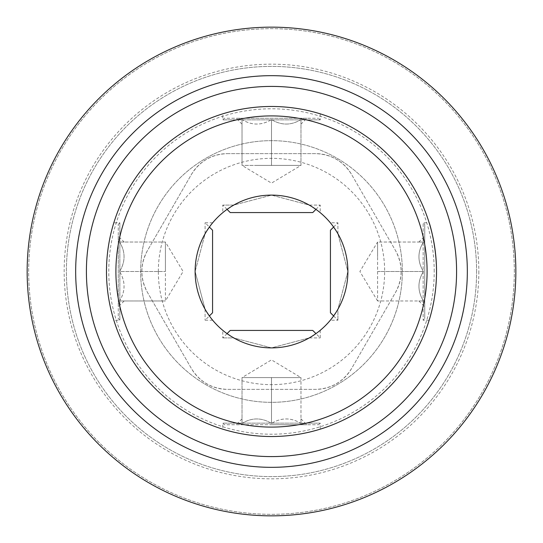 <?xml version="1.0" encoding="UTF-8"?>
<svg xmlns="http://www.w3.org/2000/svg" width="543" height="543" viewBox="0 0 543 543"><rect width="100%" height="100%" fill="white"/><g stroke="black" fill="none" stroke-linecap="round" stroke-linejoin="round"><path stroke-width="0.41" stroke-dasharray="2.71 2.04" d="M195.12 271.5L205.091 309.238C214.763 323.696 214.763 323.696 205.091 309.238L195.12 271.5A76.38 76.38 0 0 0 309.693 337.651A76.38 76.38 0 0 0 309.693 205.349A76.38 76.38 0 0 0 195.12 271.5L205.091 233.761C214.77 219.291 214.77 219.291 205.091 233.761L195.12 271.5M233.761 337.909C219.304 328.237 219.304 328.237 233.761 337.909L271.452 347.88L309.238 337.909C323.709 328.23 323.709 328.23 309.238 337.909C323.709 328.23 323.709 328.23 309.238 337.909L271.561 347.88L233.761 337.909L222.773 337.909L233.761 337.909M233.761 205.091C219.304 214.763 219.304 214.763 233.761 205.091L271.452 195.12L309.238 205.091C323.709 214.77 323.709 214.77 309.238 205.091L271.561 195.12L233.761 205.091L222.773 205.091L233.761 205.091M337.909 309.238C328.237 323.696 328.237 323.696 337.909 309.238L347.88 271.548L337.909 233.761C328.23 219.291 328.23 219.291 337.909 233.761C328.23 219.291 328.23 219.291 337.909 233.761L347.88 271.439L337.909 309.238L337.909 320.227L337.909 309.238M113.833 320.227C113.792 320.798 106.428 297.557 106.476 271.534C106.435 245.45 113.792 222.148 113.833 222.773C113.792 222.175 106.435 245.429 106.476 271.486C106.428 297.53 113.786 320.811 113.833 320.227L119.847 320.227L119.847 222.773L119.847 320.227L118.265 318.653L118.265 224.347L118.265 318.653M205.091 309.238L205.091 320.227L205.091 309.238M205.091 233.761L205.091 222.773L205.091 233.761M337.909 233.761L337.909 222.773L337.909 233.761M436.524 271.5C436.565 297.578 429.201 320.845 429.167 320.227C429.221 320.791 436.572 297.53 436.524 271.5A165.024 165.024 0 0 0 188.991 128.582A165.024 165.024 0 0 0 188.991 414.418A165.024 165.024 0 0 0 436.524 271.5C436.565 245.436 429.208 222.168 429.167 222.773L423.153 222.773L423.153 320.227L423.153 222.773L424.735 224.347L424.735 318.653L424.735 224.347M222.773 113.833C222.202 113.792 245.443 106.428 271.466 106.476C297.55 106.435 320.852 113.792 320.227 113.833C320.825 113.792 297.571 106.435 271.514 106.476C245.47 106.428 222.189 113.786 222.773 113.833L222.773 119.847L320.227 119.847L222.773 119.847L224.347 118.265L318.653 118.265L224.347 118.265M309.238 205.091L320.227 205.091L309.238 205.091M309.238 337.909L320.227 337.909L309.238 337.909M222.773 429.167C222.202 429.208 245.443 436.572 271.466 436.524C297.55 436.565 320.852 429.208 320.227 429.167C320.825 429.208 297.571 436.565 271.514 436.524C245.47 436.572 222.189 429.214 222.773 429.167L222.773 423.153L320.227 423.153L222.773 423.153L224.347 424.735L318.653 424.735L224.347 424.735M227.51 153.628L315.49 153.628A41.682 41.682 0 0 1 351.586 174.466C343.278 161.156 331.244 154.205 315.49 153.628L227.51 153.628C211.824 154.164 199.797 161.115 191.414 174.466L147.424 250.662C140.046 264.509 140.046 278.403 147.424 292.338L191.414 368.534C199.722 381.844 211.756 388.795 227.51 389.372L315.49 389.372C331.176 388.836 343.203 381.885 351.586 368.534L395.575 292.338C402.954 278.491 402.954 264.597 395.575 250.662L351.586 174.466L395.575 250.662A41.682 41.682 0 0 1 395.575 292.338L351.586 368.534A41.682 41.682 0 0 1 315.49 389.372L227.51 389.372A41.682 41.682 0 0 1 191.414 368.534L147.424 292.338A41.682 41.682 0 0 1 147.424 250.662L191.414 174.466A41.682 41.682 0 0 1 227.51 153.628M434.21 271.5A162.71 162.71 0 0 0 190.145 130.585A162.71 162.71 0 0 0 190.145 412.415A162.71 162.71 0 0 0 434.21 271.5M402.343 271.5A130.843 130.843 0 0 0 271.5 140.657A130.843 130.843 0 0 0 140.657 271.5A130.843 130.843 0 0 0 271.5 402.343A130.843 130.843 0 0 0 402.343 271.5M478.831 271.5A207.331 207.331 0 0 1 271.5 478.831A207.331 207.331 0 0 1 64.169 271.5A207.331 207.331 0 0 1 271.5 64.169A207.331 207.331 0 0 1 478.831 271.5M514.323 271.5A242.823 242.823 0 0 0 150.092 61.21A242.823 242.823 0 0 0 150.092 481.79A242.823 242.823 0 0 0 514.323 271.5A242.823 242.823 0 0 0 150.092 61.21A242.823 242.823 0 0 0 150.092 481.79A242.823 242.823 0 0 0 514.323 271.5M476.598 271.5A205.098 205.098 0 0 0 168.948 93.878A205.098 205.098 0 0 0 168.948 449.122A205.098 205.098 0 0 0 476.598 271.5A205.098 205.098 0 0 0 168.948 93.878A205.098 205.098 0 0 0 168.948 449.122A205.098 205.098 0 0 0 476.598 271.5M271.5 140.657A130.843 130.843 0 0 0 158.189 336.918A130.843 130.843 0 0 0 384.811 336.918A130.843 130.843 0 0 0 271.5 140.657M158.339 271.5A113.161 113.161 0 0 1 280.907 158.732A113.161 113.161 0 0 1 383.093 290.24A113.161 113.161 0 0 1 262.093 384.268A113.161 113.161 0 0 1 158.339 271.5M230.246 330.436L312.754 330.436M227.055 333.619L222.773 337.909L222.773 330.32M271.5 424.735L306.863 424.735L271.5 424.735M271.5 423.404C261.74 417.465 251.918 417.465 242.029 423.404C242.029 417.472 242.029 417.472 242.029 423.404C242.029 417.472 242.029 417.472 242.029 423.404C251.789 417.465 261.611 417.465 271.5 423.404C281.26 417.465 291.082 417.465 300.971 423.404C300.971 417.472 300.971 417.472 300.971 423.404C300.971 417.472 300.971 417.472 300.971 423.404C291.211 417.465 281.389 417.465 271.5 423.404L271.5 377.589L286.236 377.589L242.029 377.589L300.971 377.589L256.764 377.589L271.5 377.589L271.5 423.404M242.029 377.589L242.029 423.404L242.029 377.589L256.764 377.589L242.029 377.589L271.5 359.88L300.971 377.589L286.236 377.589L300.971 377.589L300.971 423.404L300.971 377.589M230.246 212.564L312.754 212.564M306.863 118.265L236.137 118.265L306.863 118.265L300.971 124.157M271.5 119.596C281.26 125.535 291.082 125.535 300.971 119.596C300.971 125.528 300.971 125.528 300.971 119.596C300.971 125.528 300.971 125.528 300.971 119.596C291.211 125.535 281.389 125.535 271.5 119.596C261.74 125.535 251.918 125.535 242.029 119.596C242.029 125.528 242.029 125.528 242.029 119.596C242.029 125.528 242.029 125.528 242.029 119.596C251.789 125.535 261.611 125.535 271.5 119.596L271.5 165.411L256.764 165.411L300.971 165.411L242.029 165.411L286.236 165.411L271.5 165.411L271.5 119.596M300.971 165.411L300.971 119.596L300.971 165.411L286.236 165.411L300.971 165.411L271.5 183.12L242.029 165.411L242.029 119.596L242.029 165.411M330.436 312.754L330.436 230.246M333.619 315.945L337.909 320.227L330.32 320.227M424.735 236.137L424.735 306.863L424.735 236.137L418.843 242.029M423.404 300.971C417.465 291.211 417.465 281.389 423.404 271.5C417.465 261.74 417.465 251.918 423.404 242.029C417.472 242.029 417.472 242.029 423.404 242.029C417.472 242.029 417.472 242.029 423.404 242.029C417.465 251.789 417.465 261.611 423.404 271.5C417.465 281.26 417.465 291.082 423.404 300.971C417.472 300.971 417.472 300.971 423.404 300.971C417.472 300.971 417.472 300.971 423.404 300.971L377.589 300.971L377.589 242.029L377.589 300.971L423.404 300.971M377.589 300.971L359.88 271.5L377.589 242.029L377.589 256.764L377.589 242.029L423.404 242.029L377.589 242.029M377.589 271.5L423.404 271.5L377.589 271.5M212.564 312.754L212.564 230.246M118.265 236.137L118.265 306.863L118.265 236.137L124.157 242.029M119.596 271.5C125.535 261.74 125.535 251.918 119.596 242.029C125.528 242.029 125.528 242.029 119.596 242.029C125.528 242.029 125.528 242.029 119.596 242.029C125.535 251.789 125.535 261.611 119.596 271.5C125.535 281.26 125.535 291.082 119.596 300.971C125.528 300.971 125.528 300.971 119.596 300.971C125.528 300.971 125.528 300.971 119.596 300.971C125.535 291.211 125.535 281.389 119.596 271.5L165.411 271.5L165.411 256.764L165.411 300.971L165.411 242.029L165.411 271.5L119.596 271.5M165.411 242.029L165.411 256.764L165.411 242.029L119.596 242.029L165.411 242.029L183.12 271.5L165.411 300.971L119.596 300.971L165.411 300.971M118.265 224.347L119.847 222.773L113.833 222.773M212.68 320.227L205.091 320.227L209.381 315.945M212.68 222.773L205.091 222.773L209.381 227.055M333.619 227.055L337.909 222.773L330.32 222.773M429.167 320.227L423.153 320.227L424.735 318.653M320.227 113.833L320.227 119.847L318.653 118.265M227.055 209.381L222.773 205.091L222.773 212.68M315.945 209.381L320.227 205.091L320.227 212.68M320.227 330.32L320.227 337.909L315.945 333.619M318.653 424.735L320.227 423.153L320.227 429.167M242.029 418.843L236.137 424.735M300.971 418.843L306.863 424.735M242.029 124.157L236.137 118.265M418.843 300.971L424.735 306.863M124.157 300.971L118.265 306.863"/><path stroke-width="0.81" d="M195.12 271.5A76.38 76.38 0 0 1 309.693 205.349A76.38 76.38 0 0 1 309.693 337.651A76.38 76.38 0 0 1 195.12 271.5M205.091 309.238C214.763 323.696 214.763 323.696 205.091 309.238M205.091 233.761C214.77 219.291 214.77 219.291 205.091 233.761M233.761 337.909C219.304 328.237 219.304 328.237 233.761 337.909M233.761 205.091C219.304 214.763 219.304 214.763 233.761 205.091M309.238 205.091C323.709 214.77 323.709 214.77 309.238 205.091M337.909 309.238C328.237 323.696 328.237 323.696 337.909 309.238M436.524 271.5A165.024 165.024 0 0 1 271.5 436.524A165.024 165.024 0 0 1 106.476 271.5A165.024 165.024 0 0 1 271.5 106.476A165.024 165.024 0 0 1 436.524 271.5C436.565 245.456 429.214 222.182 429.167 222.773M86.405 271.5A185.095 185.095 0 0 1 364.048 111.206A185.095 185.095 0 0 1 364.048 431.794A185.095 185.095 0 0 1 86.405 271.5M115.903 271.5A155.597 155.597 0 0 1 349.298 136.755A155.597 155.597 0 0 1 349.298 406.245A155.597 155.597 0 0 1 115.903 271.5M515.85 271.5A244.35 244.35 0 0 0 149.325 59.886A244.35 244.35 0 0 0 149.325 483.114A244.35 244.35 0 0 0 515.85 271.5M467.333 271.5A195.833 195.833 0 0 0 271.5 75.667A195.833 195.833 0 0 0 75.667 271.5A195.833 195.833 0 0 0 271.5 467.333A195.833 195.833 0 0 0 467.333 271.5M315.945 333.619L312.754 330.436L230.246 330.436L227.055 333.619M315.945 209.381L312.754 212.564L230.246 212.564L227.055 209.381M333.619 227.055L330.436 230.246L330.436 312.754L333.619 315.945M209.381 227.055L212.564 230.246L212.564 312.754L209.381 315.945"/></g></svg>
